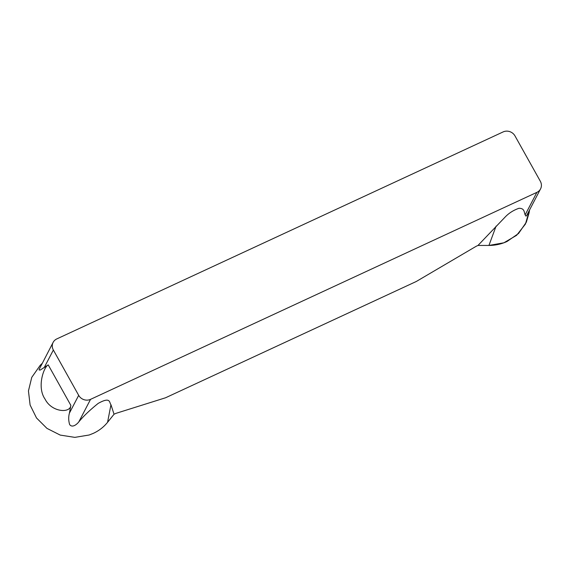 <?xml version="1.0" encoding="UTF-8"?>
<svg xmlns="http://www.w3.org/2000/svg" width="569" height="569" viewBox="0 0 569 569"><rect width="100%" height="100%" fill="white"/><g stroke="black" fill="none" stroke-linecap="round" stroke-linejoin="round"><path stroke-width="0.85" d="M53.13 342.382A8.876 8.194 -152.5 0 0 53.358 350.027L78.686 395.348A8.876 8.194 -152.5 0 0 90.549 399.353L536.901 192.35A8.876 8.194 -152.5 0 0 540.55 188.901A8.876 8.194 -152.5 0 0 540.33 181.248L515.002 135.934A8.876 8.194 -152.5 0 0 503.131 131.923L56.779 338.925A8.876 8.194 -152.5 0 0 53.13 342.382L39.119 369.466L39.126 369.964L40.179 370.078L48.23 364.893C43.863 366.849 36.587 387.062 45.093 399.175C51.687 412.312 70.328 413.528 70.848 405.363L48.23 364.893M40.228 365.284L31.75 377.368L28.45 390.946L30.107 405.014L36.516 417.973L46.943 428.372L60.207 435.086L74.838 437.369L89.184 435.001L93.387 433.322C99.042 430.69 103.764 427.013 107.569 422.305L114.042 414.232L115.827 413.4L165.515 397.788L416.288 281.484L476.182 246.285L477.974 245.452L488.927 245.445C495.336 245.417 501.381 244.094 507.064 241.469L518.565 233.482L526.339 222.18L529.106 212.806M540.55 188.901L526.794 215.274L525.998 216.156L525.151 214.883C523.985 212.273 524.782 208.226 518.935 208.297C513.466 210.217 508.885 213.119 505.201 216.995L477.974 245.452M114.042 414.232L110.962 404.708C109.184 403.072 111.133 396.152 98.167 403.407C89.76 410.171 83.309 416.33 78.806 421.885C77.597 423.521 72.59 428.5 69.653 424.581C68.472 420.655 68.394 416.828 69.432 413.087L70.848 405.363M529.433 210.231L525.464 224.022L516.588 235.324L503.885 242.792L488.927 245.445L496.111 226.085M525.151 214.883L536.901 192.35M90.549 399.353L78.806 421.885M53.358 350.027L44.105 367.766M69.432 413.087L78.686 395.348M110.962 404.708L107.569 422.305M529.561 209.975L529.149 212.586M42.17 363.406L40.271 365.241"/></g></svg>

